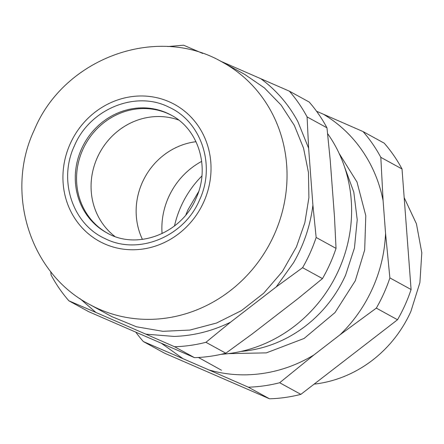 <?xml version="1.0" encoding="UTF-8"?>
<svg xmlns="http://www.w3.org/2000/svg" width="444" height="444" viewBox="0 0 444 444"><rect width="100%" height="100%" fill="white"/><g stroke="black" fill="none" stroke-linecap="round" stroke-linejoin="round"><path stroke-width="0.67" d="M162.066 233.611A72.078 67.199 118.7 0 1 195.998 164.768A72.078 67.199 118.7 0 1 201.676 161.372M196.004 141.703A67.072 62.532 -61.3 0 0 144.738 177.561A67.072 62.532 -61.3 0 0 142.43 239.399M178.666 120.041A67.072 62.532 118.7 0 0 99.667 152.841A67.072 62.532 -61.3 0 0 114.841 236.43M220.485 61.128L289.316 91.137L309.196 102.037A153.169 142.802 -61.3 0 1 326.973 127.817L330.214 160.101L334.493 217.022L336.036 248.374L316.15 237.468L312.909 205.184C310.362 225.485 303.946 244.605 293.667 262.532L276.229 286.913L302.592 267.688L322.472 278.593A153.169 142.802 -61.3 0 0 336.036 248.374M322.472 278.593L297.813 298.751L252.181 333.982L225.818 353.208L205.933 342.302L230.597 322.144C212.487 331.041 193.639 335.803 174.042 336.424L145.843 334.154L174.597 346.742L194.483 357.648A153.169 142.802 -61.3 0 0 225.818 353.208M194.483 357.648L88.761 311.71L68.881 300.804L95.932 312.465L79.914 298.568M202.825 53.48L183.594 45.199L167.71 46.565M326.973 127.817L307.087 116.911L308.63 148.268L312.909 205.184M276.229 286.913L230.597 322.144M145.843 334.154L95.932 312.465M50.744 271.65L51.104 275.03A153.169 142.802 118.7 0 0 68.881 300.804M327.589 133.589A138.151 128.799 118.7 0 1 338.783 269.891A138.151 128.799 118.7 0 1 221.273 354.295M260.561 78.544C276.118 89.949 288.556 104.307 297.869 121.612L308.63 148.268M222.455 62.188L244.672 74.37L264.38 87.884L281.124 105.1L294.333 125.419L303.552 148.146L308.463 172.505L308.902 197.652L304.845 222.727L296.442 246.864L282.295 271.661L263.703 293.212L241.464 310.584L216.522 323.043L189.949 330.053L162.87 331.318L136.452 326.778L111.816 316.633L89.599 304.451A138.151 128.799 -61.3 0 0 274.22 234.676A138.151 128.799 -61.3 0 0 222.455 62.188C156.682 23.771 63.908 58.419 34.421 129.698C4.762 191.83 29.398 273.116 89.599 304.451M289.316 91.137A153.169 142.802 118.7 0 1 307.087 116.911M316.15 237.468A153.169 142.802 118.7 0 1 302.592 267.688M205.933 342.302A153.169 142.802 118.7 0 1 174.597 346.742M107.27 233.072A67.072 62.532 118.7 0 1 82.773 149.678A67.072 62.532 118.7 0 1 171.767 115.457M241.086 351.409A125.136 116.667 -61.3 0 0 345.615 275.097L354.451 247.957L357.226 219.802L353.796 192.108L344.333 166.317M316.566 111.255L323.521 114.28C343.206 126.135 358.619 142.374 369.758 162.987C376.04 174.758 380.491 187.329 383.1 200.694L385.559 233.439C384.487 257.703 377.838 280.536 365.612 301.937C358.597 314.086 350.094 325.019 340.098 334.737L313.847 355.006C293.09 367.41 271.029 374.009 247.663 374.791C234.365 375.169 221.412 373.537 208.808 369.891L182.972 358.663L161.683 343.495M208.808 369.891L248.329 387.179A153.169 142.802 118.7 0 0 279.665 382.739L313.847 355.006M135.875 332.279A152.808 142.463 118.7 0 0 143.379 341.575L164.58 353.202L269.53 398.801A153.169 142.802 -61.3 0 0 300.866 394.361L279.665 382.739M300.866 394.361L397.519 319.747L376.323 308.119L340.098 334.737M397.519 319.747A153.169 142.802 -61.3 0 0 411.083 289.527L389.882 277.9A153.169 142.802 118.7 0 1 376.323 308.119M389.882 277.9L385.559 233.439M411.083 289.527L402.02 168.97L380.819 157.348L383.1 200.694M402.02 168.97A153.169 142.802 -61.3 0 0 384.243 143.196L363.048 131.568A153.169 142.802 118.7 0 1 380.819 157.348M363.048 131.568L323.521 114.28M143.379 341.575L182.972 358.663M269.53 398.801L248.329 387.179M198.44 357.476L221.467 370.229M404.173 197.647L416.439 223.826L421.8 252.753L419.907 282.584L410.889 311.411A119.808 111.705 118.7 0 1 314.091 384.149M185.919 214.813A90.099 83.999 118.7 0 1 188.056 209.662L198.651 191.592M201.898 175.991A96.104 89.599 -61.3 0 0 181.013 206.382A96.104 89.599 -61.3 0 0 174.503 225.941M203.785 201.903A78.083 72.799 118.7 0 1 105.023 244.078A78.083 72.799 118.7 0 1 70.174 143.845A78.083 72.799 118.7 0 1 168.936 101.67A78.083 72.799 118.7 0 1 203.785 201.903M74.459 145.704C58.025 180.186 72.511 224.137 105.073 238.606C138.206 255.583 184.094 236.846 199.506 200.044C215.934 165.568 201.454 121.612 168.887 107.143C135.753 90.171 89.871 108.908 74.459 145.704M106.632 232.728A67.072 62.532 118.7 0 1 81.502 148.984A67.072 62.532 118.7 0 1 171.134 115.107C198.646 129.276 210.489 167.832 195.932 198.629C181.152 233.971 136.547 250.494 106.632 232.728M339.133 153.424L357.004 182.034L365.789 215.673L364.691 249.939L355.272 280.802L334.998 312.582L304.079 338.461L266.345 352.875L228.249 353.635"/></g></svg>
